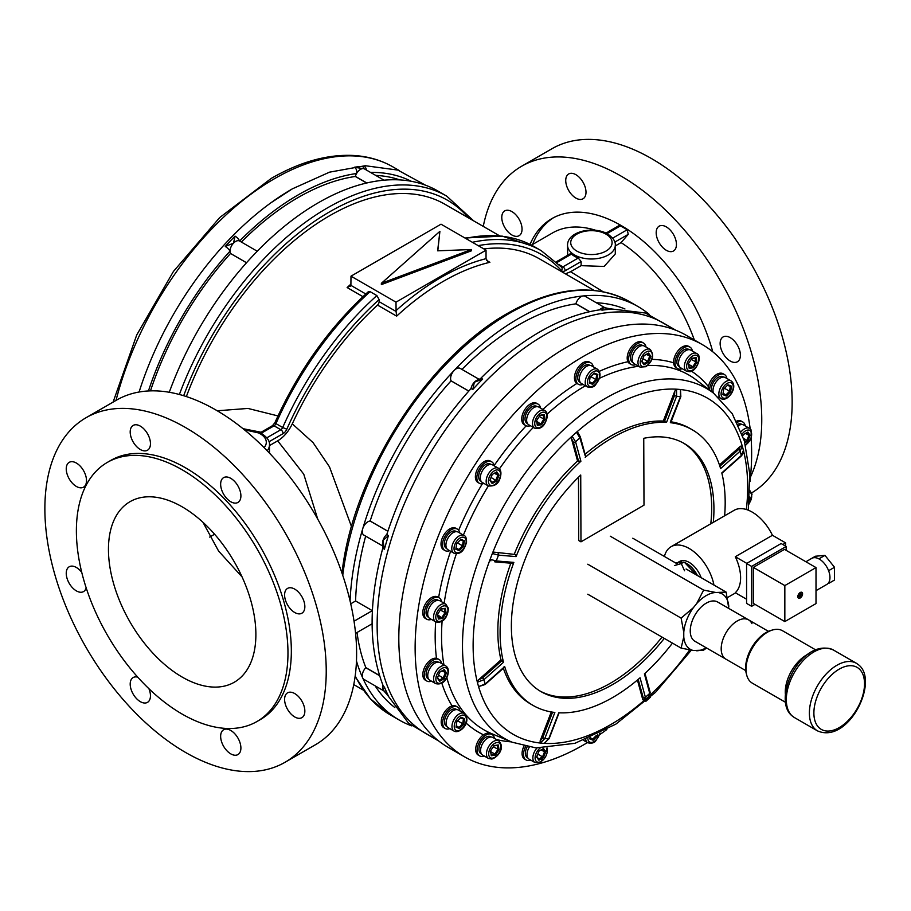 <?xml version="1.0" encoding="UTF-8"?>
<svg xmlns="http://www.w3.org/2000/svg" width="911" height="911" viewBox="0 0 911 911"><rect width="100%" height="100%" fill="white"/><g stroke="black" fill="none" stroke-linecap="round" stroke-linejoin="round"><path stroke-width="1.37" d="M646.013 347.011A12.378 7.14 120 0 0 643.587 343.094A12.378 7.14 120 0 0 642.187 342.582A12.378 7.14 120 0 0 630.606 351.361A12.378 7.14 120 0 0 631.209 364.525A12.378 7.14 120 0 0 632.621 365.026A12.378 7.14 120 0 0 635.821 364.662M643.587 343.094L642.13 342.24A12.378 7.14 120 0 0 640.729 341.739A12.378 7.14 120 0 0 629.148 350.519A12.378 7.14 120 0 0 629.752 363.683M697.12 575.353A18.767 10.841 -120 0 0 686.837 563.909L685.026 562.873M675.632 562.952L683.74 562.155L684.901 562.793L696.459 574.978M697.427 575.536A19.097 11.023 -120 0 0 684.32 562.474M681.28 561.848A19.097 11.023 -120 0 0 678.353 562.281M701.151 577.688A19.097 11.023 -120 0 0 679.629 561.438L678.057 562.338M684.548 570.776L681.28 563.579L683.74 562.155M681.28 563.579L674.425 565.572M802.58 593.881A3.348 1.936 120 0 0 801.885 592.344A3.348 1.936 120 0 0 799.311 593.243A3.348 1.936 120 0 0 797.842 596.614A3.348 1.936 120 0 0 798.537 598.151A3.348 1.936 120 0 0 801.122 597.252A3.348 1.936 120 0 0 802.58 593.881M798.48 598.117A3.348 1.936 120 0 0 801.042 597.149A3.348 1.936 120 0 0 802.466 593.813A3.348 1.936 120 0 0 801.828 592.321M805.916 561.757L811.815 558.363A15.043 8.689 60 0 1 818.568 558.694A15.043 8.689 60 0 1 819.331 559.103A15.043 8.689 60 0 1 820.094 559.57A15.043 8.689 60 0 1 828.133 569.591A15.043 8.689 60 0 1 828.896 571.539A15.043 8.689 60 0 1 828.896 582.277A15.043 8.689 60 0 1 828.133 583.347A15.043 8.689 60 0 1 826.846 584.407L816.005 590.67M713.951 585.067A36.133 20.862 -120 0 0 689.172 548.479A36.133 20.862 -120 0 0 671.111 546.691A36.133 20.862 -120 0 0 664.404 556.473M671.111 546.691L734.129 510.308A36.133 20.862 -120 0 1 752.201 512.096A36.133 20.862 -120 0 1 772.437 535.281L735.302 556.723A36.133 20.862 60 0 1 735.302 592.719L746.576 599.222M785.624 546.144L785.624 542.888L782.811 544.516M772.437 535.281L785.624 542.888M784.838 621.575L816.005 603.583L816.005 567.587L784.838 585.579L784.838 621.575L753.329 603.389L753.329 567.382L784.496 549.39L816.005 567.587M786.182 550.369L786.182 546.463L751.632 566.414L751.632 606.305L755.014 604.357M735.302 556.723L746.792 563.362M786.182 546.463L781.126 543.537L746.576 563.488L746.576 603.389L751.632 606.305M751.632 566.414L746.576 563.488M784.838 585.579L753.329 567.382M828.133 569.591L828.896 571.539M828.896 582.277L828.896 583.279L828.133 583.347M818.568 558.694L820.094 559.57M809.765 559.479L815.391 556.234L824.956 555.38L834.522 567.28L834.522 580.034L828.896 583.279M824.956 555.38L819.331 558.625M834.522 567.28L828.896 570.525M802.215 593.642L800.416 594.678L800.416 592.594L799.858 592.924L799.858 595.008L798.047 596.694L799.858 595.657L799.858 597.73L800.416 597.411L800.416 595.327L802.215 593.642M800.302 592.662L800.416 594.678M798.047 596.568L799.858 595.657M802.101 593.699L800.302 595.259L800.302 597.343M639.34 346.579A10.192 5.876 120 0 0 632.667 355.552A10.192 5.876 120 0 0 634.227 363.728L640.069 367.11A10.192 5.876 -60 0 1 638.52 358.934A10.192 5.876 -60 0 1 645.193 349.961A10.192 5.876 -60 0 1 650.26 349.471L644.407 346.089A10.192 5.876 120 0 0 639.34 346.579M633.008 362.578L632.507 362.282A9.793 5.648 -60 0 1 631.016 354.425A9.793 5.648 -60 0 1 637.427 345.793A9.793 5.648 -60 0 1 642.301 345.326L642.802 345.622M648.552 362.191L643.997 364.799L641.743 361.542L644.031 355.689L648.586 353.081L650.841 356.338L648.552 362.191L647.664 361.405L649.634 356.383L647.698 353.593L644.031 355.689M646.241 354.425L650.841 356.338M642.881 358.638L647.664 361.405L643.77 363.637L641.948 361.018M647.698 353.593L648.586 353.081M643.997 364.799L643.77 363.637M292.203 188.941A237.145 136.912 120 0 0 271.068 202.686A237.145 136.912 120 0 0 139.087 392.026M438.772 741.03L426.257 733.799A237.145 136.912 -60 0 1 389.897 543.776A237.145 136.912 -60 0 1 544.824 334.792A237.145 136.912 -60 0 1 663.402 323.052L675.916 330.283M230.768 730.474A14.325 8.267 -120 0 0 223.605 729.768A14.325 8.267 -120 0 0 221.419 741.247A14.325 8.267 -120 0 0 230.768 753.864A14.325 8.267 -120 0 0 237.93 754.581A14.325 8.267 -120 0 0 240.128 743.103A14.325 8.267 -120 0 0 230.768 730.474M137.743 677.158A14.325 8.267 -120 0 0 133.165 677.545A14.325 8.267 -120 0 0 130.968 689.023A14.325 8.267 -120 0 0 140.328 701.652A14.325 8.267 -120 0 0 147.491 702.358A14.325 8.267 -120 0 0 148.914 688.705M81.751 572.37A14.325 8.267 -120 0 0 76.376 567.485A14.325 8.267 -120 0 0 69.213 566.779A14.325 8.267 -120 0 0 67.015 578.257A14.325 8.267 -120 0 0 76.376 590.886A14.325 8.267 -120 0 0 83.539 591.592A14.325 8.267 -120 0 0 86.169 587.834M76.376 463.05A14.325 8.267 -120 0 0 69.213 462.344A14.325 8.267 -120 0 0 67.015 473.822A14.325 8.267 -120 0 0 76.376 486.451A14.325 8.267 -120 0 0 83.539 487.157A14.325 8.267 -120 0 0 85.736 475.679A14.325 8.267 -120 0 0 76.376 463.05M140.328 426.132A14.325 8.267 -120 0 0 133.165 425.426A14.325 8.267 -120 0 0 130.968 436.904A14.325 8.267 -120 0 0 140.328 449.522A14.325 8.267 -120 0 0 147.491 450.228A14.325 8.267 -120 0 0 149.689 438.749A14.325 8.267 -120 0 0 140.328 426.132M230.768 478.343A14.325 8.267 -120 0 0 223.605 477.637A14.325 8.267 -120 0 0 221.419 489.116A14.325 8.267 -120 0 0 230.768 501.745A14.325 8.267 -120 0 0 237.93 502.451A14.325 8.267 -120 0 0 240.128 490.972A14.325 8.267 -120 0 0 230.768 478.343M294.72 589.121A14.325 8.267 -120 0 0 287.557 588.404A14.325 8.267 -120 0 0 285.371 599.882A14.325 8.267 -120 0 0 294.72 612.511A14.325 8.267 -120 0 0 301.883 613.217A14.325 8.267 -120 0 0 304.08 601.738A14.325 8.267 -120 0 0 294.72 589.121M294.72 693.556A14.325 8.267 -120 0 0 287.557 692.838A14.325 8.267 -120 0 0 285.371 704.317A14.325 8.267 -120 0 0 294.72 716.946A14.325 8.267 -120 0 0 301.883 717.652A14.325 8.267 -120 0 0 304.08 706.173A14.325 8.267 -120 0 0 294.72 693.556M107.373 462.378L110.743 460.431A149.609 86.374 60 0 1 185.548 467.844A149.609 86.374 60 0 1 283.287 599.677A149.609 86.374 60 0 1 260.352 719.565L256.982 721.512A149.609 86.374 -120 0 0 279.916 601.624A149.609 86.374 -120 0 0 182.177 469.791A149.609 86.374 -120 0 0 107.373 462.378A149.609 86.374 -120 0 0 84.438 582.266A149.609 86.374 -120 0 0 182.177 714.099A149.609 86.374 -120 0 0 256.982 721.512M285.018 762.291L315.411 744.754A198.951 114.866 -120 0 0 345.907 585.329A198.951 114.866 -120 0 0 215.941 410.018A198.951 114.866 -120 0 0 116.46 400.157L86.078 417.705A198.951 114.866 -120 0 0 55.582 577.13A198.951 114.866 -120 0 0 185.548 752.44A198.951 114.866 -120 0 0 285.018 762.291A198.951 114.866 -120 0 0 315.525 602.877A198.951 114.866 -120 0 0 185.548 427.555A198.951 114.866 -120 0 0 86.078 417.705M483.263 226.406A198.951 114.866 60 0 1 521.616 166.246A198.951 114.866 60 0 1 621.086 176.108A198.951 114.866 60 0 1 750.47 477.011M521.616 166.246L551.998 148.709A198.951 114.866 60 0 1 651.479 158.56A198.951 114.866 60 0 1 781.228 333.164A198.951 114.866 60 0 1 751.723 492.84M182.177 506.835A104.253 60.183 -120 0 0 130.045 501.665A104.253 60.183 -120 0 0 114.069 585.204A104.253 60.183 -120 0 0 182.177 677.067A104.253 60.183 -120 0 0 234.298 682.225A104.253 60.183 -120 0 0 250.274 598.698A104.253 60.183 -120 0 0 182.177 506.835M242.087 576.936L218.583 551.041L202.971 522.299M712.766 351.794A138.472 79.94 -120 0 0 621.086 225.484A138.472 79.94 -120 0 0 551.85 218.629A138.472 79.94 -120 0 0 530.031 244.399M605.36 307.986A7.96 4.589 120 0 0 604.733 307.724L610.119 308.795A4.771 3.644 86.8 0 1 611.771 309.205L603.537 307.633L601.989 310.173A4.771 3.553 82 0 0 600.121 309.786L600.121 309.786C580.58 312.598 560.516 319.932 539.916 331.809C519.384 343.709 499.547 359.333 480.427 378.691L480.427 378.691A4.771 1.606 44.6 0 1 482.636 379.078L474.335 382.233L472.843 389.418A4.771 1.378 42.3 0 0 470.702 388.951L470.702 388.951C432.611 431.415 404.7 479.755 386.981 533.971A4.771 1.378 17.7 0 0 388.45 535.588L382.973 540.474L384.396 549.231A4.771 1.606 15.4 0 1 382.95 547.522L382.95 547.522C368.443 601.545 368.5 647.584 383.121 685.641L383.121 685.641A4.771 3.553 -22 0 0 384.396 687.053L382.973 689.661L388.45 696.015A4.771 3.644 -26.8 0 1 387.266 694.786L408.572 723.232L437.77 740.449M246.505 262.755L230.449 253.429A7.96 4.589 -60 0 1 230.016 251.174A4.771 1.378 -137.7 0 0 225.256 246.471L233.489 243.18L235.038 236.131A4.771 1.606 -135.4 0 1 239.616 241.039A7.96 4.589 -60 0 1 239.627 241.051L257.255 251.231M461.945 369.41A230.779 133.245 -60 0 1 518.678 324.897A230.779 133.245 -60 0 1 575.889 303.83L575.923 303.705A7.96 4.589 -60 0 1 581.127 296.69A7.96 4.589 -60 0 1 583.279 295.938A238.739 137.834 120 0 0 518.678 318.394A238.739 137.834 120 0 0 454.077 370.538A238.739 137.834 120 0 0 362.715 528.779A7.96 4.589 -60 0 1 367.907 521.764A7.96 4.589 -60 0 1 370.06 521.012L370.151 521.001A230.779 133.245 -60 0 1 451.059 380.866L468.778 391.092M604.733 307.724A7.96 4.589 120 0 0 603.537 307.633A7.96 4.589 120 0 0 601.385 308.385A7.96 4.589 120 0 0 599.461 309.877M451.059 380.866L451.025 380.787A7.96 4.589 -60 0 1 454.077 370.538A7.96 4.589 -60 0 1 456.229 368.796A7.96 4.589 -60 0 1 460.203 368.397L479.288 379.42M480.427 378.691L478.002 379.853A7.96 4.589 120 0 0 476.487 380.491A7.96 4.589 120 0 0 474.335 382.233A7.96 4.589 120 0 0 471.101 388.211L470.702 388.951M556.279 261.821L570.32 253.725L571.504 254.112A23.868 13.779 0 0 0 574.534 256.264A23.868 13.779 0 0 0 578.257 258.007L581.127 261.548L565.184 270.749A3.188 1.833 -120 0 0 562.941 266.855L578.257 258.007M615.289 245.218C615.722 241.574 613.171 237.839 607.637 234.013C594.097 225.734 567.405 231.121 567.542 245.218A23.868 13.779 180 0 0 574.534 254.955A23.868 13.779 180 0 0 600.554 257.95A23.868 13.779 180 0 0 615.289 245.218L615.289 253.941L604.13 266.456L581.127 265.659L581.127 261.548M649.167 314.329A238.739 137.834 120 0 0 638.042 306.574A238.739 137.834 120 0 0 583.279 295.938A7.96 4.589 -60 0 1 585.101 296.291L605.063 307.816M483.843 248.908A230.779 133.245 -60 0 1 539.528 258.883L594.109 290.393M575.889 303.83L589.565 311.721M241.358 242.053A230.779 133.245 -60 0 1 298.091 197.539A230.779 133.245 -60 0 1 355.301 176.472L355.347 176.347A7.96 4.589 -60 0 1 356.577 173.511A7.96 4.589 -60 0 1 362.692 168.592L364.184 166.257A4.771 3.644 -93.2 0 1 366.404 170.027M366.632 183.009L355.301 176.472M499.57 235.812L444.989 204.303A230.779 133.245 120 0 0 329.6 215.736A230.779 133.245 120 0 0 186.368 396.57M666.305 226.896A14.325 8.267 -120 0 0 659.143 226.179A14.325 8.267 -120 0 0 656.956 237.657A14.325 8.267 -120 0 0 666.305 250.286A14.325 8.267 -120 0 0 673.468 250.992A14.325 8.267 -120 0 0 675.666 239.513A14.325 8.267 -120 0 0 666.305 226.896M575.866 174.673A14.325 8.267 -120 0 0 568.703 173.967A14.325 8.267 -120 0 0 566.505 185.445A14.325 8.267 -120 0 0 575.866 198.063A14.325 8.267 -120 0 0 583.029 198.78A14.325 8.267 -120 0 0 585.226 187.302A14.325 8.267 -120 0 0 575.866 174.673M511.914 211.603A14.325 8.267 -120 0 0 504.751 210.885A14.325 8.267 -120 0 0 502.553 222.364A14.325 8.267 -120 0 0 511.914 234.992A14.325 8.267 -120 0 0 519.076 235.698A14.325 8.267 -120 0 0 521.274 224.22A14.325 8.267 -120 0 0 511.914 211.603M730.258 337.662A14.325 8.267 -120 0 0 723.095 336.956A14.325 8.267 -120 0 0 720.908 348.435A14.325 8.267 -120 0 0 730.258 361.052A14.325 8.267 -120 0 0 737.42 361.758A14.325 8.267 -120 0 0 739.618 350.279A14.325 8.267 -120 0 0 730.258 337.662M148.436 390.967A233.968 135.079 120 0 1 230.016 251.174A7.96 4.589 -60 0 1 233.489 243.18A7.96 4.589 -60 0 1 239.616 241.039A233.968 135.079 120 0 1 298.091 194.943A233.968 135.079 120 0 1 356.577 173.511A4.771 3.553 -98 0 0 354.39 167.225L362.692 168.592A7.96 4.589 -60 0 1 364.514 168.945L383.998 180.184M411.578 725.839A238.739 137.834 -60 0 1 399.303 720.077A238.739 137.834 -60 0 1 362.715 677.966A238.739 137.834 -60 0 1 356.463 660.976M375.731 175.413A230.779 133.245 -60 0 1 399.827 179.911M179.376 394.486A238.739 137.834 -60 0 1 446.72 196.116L437.713 190.923A238.739 137.834 120 0 0 382.95 180.287A238.739 137.834 120 0 0 253.748 254.875A238.739 137.834 120 0 0 169.275 392.277M150.474 390.876A230.779 133.245 -60 0 1 230.483 253.509M217.251 410.781L247.963 408.435L277.98 415.928M394.85 707.551A230.779 133.245 -60 0 1 375.138 685.846M317.723 519.088L303.75 474.153L277.696 440.844C283.731 437.189 288.593 431.518 292.294 423.843A230.779 133.245 -60 0 1 377.518 305.094A3.188 1.833 120 0 0 379.124 301.666L396.091 311.471L396 302.156L486.041 250.172L441.015 224.186L350.986 276.17L396 302.156M260.159 432.782L272.491 425.665L274.883 422.738C298.182 370.925 329.349 327.231 368.374 291.657L370.117 291.668L376.869 295.574L379.124 299.571L379.124 301.666M277.696 440.844L269.485 445.581M261.104 432.235L243.009 428.682M567.542 245.218L567.69 255.239M694.353 340.008A125.729 72.595 -120 0 0 621.086 242.588L615.289 245.936M581.127 265.659L570.582 271.74L603.093 291.714M565.435 273.847L570.582 271.74M621.086 242.588L628.248 234.343L627.212 229.754L620.459 225.848L618.603 225.837L605.974 233.136M383.895 690.902L363.933 679.367A7.96 4.589 -60 0 1 362.715 677.966A7.96 4.589 -60 0 1 365.755 667.717L365.846 667.626A230.779 133.245 -60 0 1 357.032 632.485M365.846 667.626L379.523 675.518M350.735 603.788L355.586 600.987A230.779 133.245 -60 0 1 365.664 536.158M355.586 600.987L372.326 610.655L372.348 611.805M596.306 302.759A230.779 133.245 -60 0 1 624.957 308.977M370.151 521.001L387.858 531.227M383.019 546.167L363.933 535.156A7.96 4.589 -60 0 1 362.715 528.779A238.739 137.834 120 0 0 350.075 600.941M292.294 423.843L313.065 442.621L329.486 466.853L351.521 526.66M437.792 250.821L439.899 231.337L381.367 283.31L381.367 284.608L471.408 250.821L471.408 249.523L437.644 250.821L439.899 231.337M372.326 610.655L354.037 621.222M372.098 623.784L355.575 633.327M396 310.662A233.968 135.079 -60 0 1 486.041 258.678L486.041 250.172M486.041 258.678L487.875 261.571L489.89 262.3A230.779 133.245 120 0 0 443.27 281.362A230.779 133.245 120 0 0 396.649 316.14L396.091 311.471M362.92 296.667L347.125 287.546L350.894 285.371L350.986 276.17M381.367 283.31L471.408 249.523M342.024 573.224L342.365 569.83C354.402 472.023 428.352 357.34 508.076 313.042C554.548 286.863 594.872 282.979 629.034 301.382A238.739 137.834 120 0 0 509.67 313.202A238.739 137.834 120 0 0 342.752 575.365M382.882 685.015A7.96 4.589 120 0 0 382.973 689.661A7.96 4.589 120 0 0 383.656 690.663L387.266 694.786M386.981 533.971L386.537 534.677A7.96 4.589 120 0 0 382.973 540.474A7.96 4.589 120 0 0 382.745 544.846L382.95 547.522M350.314 286.236L350.894 285.371L365.812 293.991M532.593 244.444A138.472 79.94 60 0 1 553.558 217.683M209.655 537.103L214.609 534.233M750.174 428.865A237.942 137.379 120 0 0 702.358 344.62A237.942 137.379 120 0 0 666.886 333.813A237.942 137.379 120 0 0 449.681 509.944A237.942 137.379 120 0 0 464.416 756.756A237.942 137.379 120 0 0 499.888 767.563A237.942 137.379 120 0 0 587.401 742.59M464.416 756.756L448.098 747.327A237.942 137.379 -60 0 1 433.363 500.515A237.942 137.379 -60 0 1 650.568 324.396A237.942 137.379 -60 0 1 686.04 335.202L702.358 344.62M502.098 660.498L500.97 659.849L478.548 679.857L482.557 677.943L502.098 660.498L503.498 662.263L483.969 679.674L477.375 682.237A194.134 112.087 120 0 0 478.571 686.598L485.153 684.002L504.683 666.59A159.163 91.886 120 0 0 533.072 705.421A159.163 91.886 120 0 0 554.856 712.459L544.812 738.536L540.314 743.046A194.134 112.087 120 0 0 542.273 743.228A194.134 112.087 120 0 0 544.243 743.365L548.718 738.867L558.762 712.778A159.163 91.886 120 0 0 640.057 677.795L645.387 697.257L643.781 700.582L649.418 696.061L650.135 692.314A1.594 1.127 164.7 0 1 649.725 693.385L644.407 673.912A159.163 91.886 120 0 0 672.466 643.12M515.535 554.503L494.24 552.18L515.535 554.503L516.082 556.598L498.511 555.141L492.361 553.501A194.134 112.087 120 0 0 490.118 559.343L496.279 560.948L513.85 562.406L512.187 563.203M585.204 455.785L579.908 437.906L576.492 432.258A194.134 112.087 120 0 0 572.119 436.164L575.57 441.778L580.888 461.251L577.563 460.943A159.163 91.886 120 0 0 514.408 553.854M670.28 422.18L680.483 396.627L680.483 389.521A194.134 112.087 120 0 0 678.524 389.339A194.134 112.087 120 0 0 676.543 389.202L676.577 396.308L666.533 422.385L663.288 421.041A159.163 91.886 120 0 0 585.09 454.27M683.136 442.894A143.243 82.696 -60 0 1 710.796 523.779M662.035 637.085A143.243 82.696 -60 0 1 560.128 696.847A143.243 82.696 -60 0 1 539.904 690.971M713.324 522.322A143.243 82.696 120 0 0 684.263 443.532A143.243 82.696 120 0 0 662.912 437.018A143.243 82.696 120 0 0 643.747 438.316L643.997 505.149L580.967 541.84L580.728 475.018A143.243 82.696 120 0 0 541.032 691.631A143.243 82.696 120 0 0 562.383 698.145A143.243 82.696 120 0 0 664.278 638.395M580.967 541.84L578.724 540.542L578.485 477.205M504.683 666.59L503.874 667M637.427 680.039L642.824 699.796L643.166 697.575L638.201 679.39M644.305 700.308L642.824 699.796M648.678 696.403L649.725 693.385A187.768 108.409 120 0 1 645.387 697.257A1.594 1.127 164.7 0 1 643.166 697.575M724.632 515.785A159.163 91.886 120 0 0 721.797 472.911L741.315 455.489L743.422 450.353C744.139 451.549 743.41 453.45 741.258 456.035L721.899 473.299M719.884 466.227L738.719 449.43L740.461 446.219L742.226 445.969L740.131 451.161L720.612 468.573A159.163 91.886 120 0 0 692.223 429.753A159.163 91.886 120 0 0 670.439 422.704M740.461 446.219L719.451 464.963M692.223 429.753L689.98 428.443A159.163 91.886 120 0 0 671.122 421.816M746.371 509.511A194.134 112.087 120 0 0 743.422 450.33A194.134 112.087 120 0 0 742.226 445.969A194.134 112.087 120 0 0 680.483 389.521L680.847 396.547L670.792 422.647M664.415 421.691L674.47 395.568L674.823 391.081L676.543 389.202A194.134 112.087 120 0 0 576.492 432.258L577.699 432.224L580.318 436.836L585.648 456.32M674.823 391.081L663.288 421.041M666.533 422.385A159.163 91.886 120 0 0 585.226 457.368M578.679 461.592L573.361 442.097L571.448 438.578L572.119 436.164A194.134 112.087 120 0 0 492.361 553.501L494.24 552.18M571.448 438.578L577.563 460.943M580.888 461.251A159.163 91.886 120 0 0 516.082 556.598M512.608 563.34L495.026 561.882A1.594 1.253 -85.3 0 1 494.593 561.745L495.026 561.882A1.594 1.253 -85.3 0 0 496.279 560.948A187.768 108.409 120 0 1 498.511 555.141A1.594 1.253 -85.3 0 0 497.941 553.045M490.881 560.88L490.118 559.343A194.134 112.087 120 0 0 477.375 682.237L478.548 679.857M513.85 562.406A159.163 91.886 120 0 0 503.498 662.263M510.832 563.192A159.163 91.886 120 0 0 500.97 659.849M551.292 711.947L540.098 740.996L542.705 737.808L552.578 712.163M504.626 667.114L485.096 684.537L478.571 686.598A194.134 112.087 120 0 0 540.314 743.046L540.098 740.996M503.362 668.241A159.163 91.886 120 0 0 530.817 704.123L533.072 705.421M544.789 743.182L544.243 743.365A194.134 112.087 120 0 0 644.066 700.513M599.689 734.642A237.942 137.379 120 0 0 606.874 729.506M749.992 481.623A237.942 137.379 120 0 0 751.108 438.453M683.774 636.869A31.953 18.448 120 0 0 686.712 645.979A31.953 18.448 120 0 0 693.351 650.5L681.121 648.108L683.774 636.869L683.774 632.405L681.121 618.102L693.351 607.705L696.699 603.549L703.622 590.1L715.864 592.492L726.135 592.104L728.789 608.446M632.803 538.219L678.331 564.513M706.606 648.017L703.622 650.124L693.351 650.5M587.789 594.223L681.121 648.108M587.789 564.216L681.121 618.102M610.29 536.215L703.622 590.1M686.097 568.999L726.135 592.104M696.699 650.796A31.953 18.448 120 0 0 706.196 647.778M728.789 606.419A31.953 18.448 120 0 0 719.212 592.788M715.864 592.492A31.953 18.448 120 0 0 696.699 603.549M693.351 607.705A31.953 18.448 120 0 0 683.774 632.405M745.756 670.621L725.896 659.154A22.684 13.096 -60 0 1 721.193 648.769A22.684 13.096 -60 0 1 731.089 625.948A22.684 13.096 -60 0 1 748.569 619.867L717.617 602A22.684 13.096 -60 0 0 700.149 608.081A22.684 13.096 -60 0 0 690.242 630.902A22.684 13.096 -60 0 0 694.945 641.287L725.896 659.154A22.684 13.096 -60 0 1 721.592 652.618A22.684 13.096 -60 0 1 729.495 627.759A22.684 13.096 -60 0 1 748.569 619.867A22.684 13.096 -60 0 1 751.951 623.659M746.781 675.358L746.348 673.764A28.901 16.683 -60 0 1 751.598 647.812A28.901 16.683 -60 0 1 771.458 630.275L773.052 629.854A30.245 17.457 120 0 0 752.281 648.199A30.245 17.457 120 0 0 746.781 675.358A30.245 17.457 120 0 0 750.641 681.94A30.245 17.457 120 0 0 752.281 683.125L785.396 702.233M815.641 649.862L782.526 630.742A30.245 17.457 120 0 0 773.052 629.854M593.255 366.803A12.378 7.14 120 0 0 590.84 362.885A12.378 7.14 120 0 0 586.65 362.612A12.378 7.14 120 0 0 577.005 373.1A12.378 7.14 120 0 0 578.462 384.317A12.378 7.14 120 0 0 582.664 384.59A12.378 7.14 120 0 0 583.074 384.453M590.84 362.885L589.383 362.043A12.378 7.14 120 0 0 585.181 361.769A12.378 7.14 120 0 0 575.547 372.257A12.378 7.14 120 0 0 577.005 383.474L578.462 384.317M540.53 408.06A12.378 7.14 120 0 0 538.116 404.142A12.378 7.14 120 0 0 530.885 405.429A12.378 7.14 120 0 0 523.654 416.327A12.378 7.14 120 0 0 525.738 425.574A12.378 7.14 120 0 0 530.35 425.71M538.116 404.142L536.647 403.3A12.378 7.14 120 0 0 529.428 404.586A12.378 7.14 120 0 0 522.197 415.484A12.378 7.14 120 0 0 524.28 424.731L525.738 425.574M494.195 465.806A12.378 7.14 120 0 0 491.769 461.877A12.378 7.14 120 0 0 481.634 465.863A12.378 7.14 120 0 0 479.402 483.308A12.378 7.14 120 0 0 484.003 483.445M491.769 461.877L490.312 461.034A12.378 7.14 120 0 0 480.177 465.02A12.378 7.14 120 0 0 477.933 482.466L479.402 483.308M459.827 533.06A12.378 7.14 120 0 0 457.402 529.143A12.378 7.14 120 0 0 444.83 536.636A12.378 7.14 120 0 0 445.035 550.574A12.378 7.14 120 0 0 449.635 550.711M457.402 529.143L455.944 528.3A12.378 7.14 120 0 0 443.372 535.782A12.378 7.14 120 0 0 443.566 549.732L445.035 550.574M441.573 601.738A12.378 7.14 120 0 0 439.148 597.81A12.378 7.14 120 0 0 424.925 609.197A12.378 7.14 120 0 0 426.781 619.241A12.378 7.14 120 0 0 431.381 619.378M439.148 597.81L437.69 596.967A12.378 7.14 120 0 0 423.456 608.354A12.378 7.14 120 0 0 425.312 618.398L426.781 619.241M441.641 663.527A12.378 7.14 120 0 0 439.216 659.61A12.378 7.14 120 0 0 429.912 662.684A12.378 7.14 120 0 0 424.298 674.812A12.378 7.14 120 0 0 426.849 681.041A12.378 7.14 120 0 0 431.45 681.177M439.216 659.61L437.758 658.767A12.378 7.14 120 0 0 428.443 661.841A12.378 7.14 120 0 0 422.829 673.969A12.378 7.14 120 0 0 425.38 680.198L426.849 681.041M460.021 711.001A12.378 7.14 120 0 0 459.793 710.033A12.378 7.14 120 0 0 457.595 707.073A12.378 7.14 120 0 0 446.914 711.719A12.378 7.14 120 0 0 443.042 725.555A12.378 7.14 120 0 0 445.228 728.504A12.378 7.14 120 0 0 449.829 728.641M456.138 706.23A12.378 7.14 120 0 0 445.456 710.876A12.378 7.14 120 0 0 441.573 724.712A12.378 7.14 120 0 0 443.759 727.661L445.228 728.504M494.491 738.411A12.378 7.14 120 0 0 492.885 735.109A12.378 7.14 120 0 0 492.077 734.494A12.378 7.14 120 0 0 480.154 740.882A12.378 7.14 120 0 0 478.879 755.31A12.378 7.14 120 0 0 479.698 755.925A12.378 7.14 120 0 0 484.31 756.05M490.608 733.64A12.378 7.14 120 0 0 478.696 740.039A12.378 7.14 120 0 0 477.421 754.467A12.378 7.14 120 0 0 478.241 755.082L479.698 755.925M525.704 746.416A12.378 7.14 120 0 0 526.114 759.979A12.378 7.14 120 0 0 527.515 760.48A12.378 7.14 120 0 0 530.714 760.116M524.007 746.041A12.378 7.14 120 0 0 524.645 759.136L526.114 759.979M745.266 425.949A12.378 7.14 120 0 0 742.852 422.032A12.378 7.14 120 0 0 737.17 422.362M742.852 422.032L741.383 421.178A12.378 7.14 120 0 0 736.555 421.133M726.887 378.486A12.378 7.14 120 0 0 726.659 377.518A12.378 7.14 120 0 0 724.473 374.558A12.378 7.14 120 0 0 715.021 377.78A12.378 7.14 120 0 0 709.532 390.102M724.473 374.558L723.004 373.715A12.378 7.14 120 0 0 713.666 376.824A12.378 7.14 120 0 0 708.086 388.997M692.417 351.065A12.378 7.14 120 0 0 690.811 347.763A12.378 7.14 120 0 0 690.003 347.148A12.378 7.14 120 0 0 678.08 353.536A12.378 7.14 120 0 0 676.805 367.964A12.378 7.14 120 0 0 677.625 368.579A12.378 7.14 120 0 0 682.237 368.716M690.003 347.148L688.534 346.305A12.378 7.14 120 0 0 676.622 352.694A12.378 7.14 120 0 0 675.347 367.122M584.133 368.283A10.192 5.876 120 0 0 581.469 383.531L587.322 386.902A10.192 5.876 -60 0 1 589.986 371.665A10.192 5.876 -60 0 1 597.514 369.262L591.66 365.88A10.192 5.876 120 0 0 584.133 368.283M580.261 382.369L579.76 382.073A9.793 5.648 -60 0 1 582.311 367.429A9.793 5.648 -60 0 1 589.542 365.129L590.055 365.413M597.012 380.126L592.731 384.374L589.269 382.984L590.077 377.348L594.348 373.1L597.821 374.489L597.012 380.126L595.953 379.602L596.648 374.774L593.813 373.635M590.043 377.518L590.897 376.676L595.953 379.602L592.287 383.235L589.463 381.607M589.394 382.085L592.287 383.235L592.731 384.374M597.821 374.489L596.648 374.774M529.234 412.227A10.192 5.876 120 0 0 528.744 424.777L534.598 428.159A10.192 5.876 -60 0 1 535.087 415.61A10.192 5.876 -60 0 1 544.789 410.519L538.936 407.137A10.192 5.876 120 0 0 529.234 412.227M527.537 423.626L527.036 423.33A9.793 5.648 -60 0 1 527.503 411.271A9.793 5.648 -60 0 1 536.818 406.374L537.331 406.67M545.085 419.345L541.59 424.72L537.319 425.369L536.556 420.631L540.052 415.257L544.311 414.607L545.085 419.345L543.913 419.106L543.252 415.052L539.847 415.575M536.647 420.495L537.262 424.275L540.918 423.717L543.913 419.106L539.278 416.441M536.784 421.326L541.59 424.72M544.311 414.607L543.252 415.052M537.262 424.275L537.319 425.369M481.281 473.105A10.192 5.876 120 0 0 482.409 482.523L488.262 485.905A10.192 5.876 -60 0 1 487.134 476.487A10.192 5.876 -60 0 1 498.442 468.254L492.589 464.883A10.192 5.876 120 0 0 481.281 473.105M481.202 481.361L480.689 481.076A9.793 5.648 -60 0 1 479.607 472.023A9.793 5.648 -60 0 1 490.482 464.12L490.983 464.405M499.023 475.121L496.734 480.985L492.191 483.593L489.924 480.336L492.225 474.472L496.768 471.864L499.023 475.121L497.816 475.178L495.88 472.376L492.213 474.472M490.129 479.812L491.951 482.431L495.846 480.199L497.816 475.178L494.422 473.219M491.063 477.432L496.734 480.985M496.768 471.864L495.88 472.376M491.951 482.431L492.191 483.593M446.037 543.571A10.192 5.876 120 0 0 448.041 549.788L453.894 553.159A10.192 5.876 -60 0 1 451.89 546.953A10.192 5.876 -60 0 1 456.832 537.649A10.192 5.876 -60 0 1 464.075 535.52L458.222 532.138A10.192 5.876 120 0 0 450.979 534.267A10.192 5.876 120 0 0 446.037 543.571M446.823 548.627L446.322 548.331A9.793 5.648 -60 0 1 444.409 542.364A9.793 5.648 -60 0 1 449.146 533.425A9.793 5.648 -60 0 1 456.115 531.386L456.616 531.671M464.394 540.747L463.585 546.384L459.303 550.631L455.83 549.242L456.639 543.605L460.92 539.358L464.394 540.747L460.374 539.893M455.955 548.342L458.848 549.492L462.526 545.86L463.209 541.02M456.024 547.864L458.848 549.492L459.303 550.631M456.616 543.765L457.459 542.933L463.585 546.384M427.783 615.141A10.192 5.876 120 0 0 429.787 618.455L435.64 621.837A10.192 5.876 -60 0 1 433.636 618.523A10.192 5.876 -60 0 1 437.417 607.535A10.192 5.876 -60 0 1 445.821 604.187L439.967 600.816A10.192 5.876 120 0 0 431.563 604.164A10.192 5.876 120 0 0 427.783 615.141M428.58 617.294L428.068 617.009A9.793 5.648 -60 0 1 426.143 613.82A9.793 5.648 -60 0 1 429.787 603.264A9.793 5.648 -60 0 1 437.861 600.053L438.362 600.338M445.354 608.286L446.128 613.012L442.632 618.387L438.362 619.036L437.587 614.31L441.083 608.935L445.354 608.286L440.878 609.243M437.679 614.162L438.293 617.943L441.96 617.396L444.955 612.784L444.295 608.73M437.815 615.005L442.632 618.387M440.32 610.108L446.128 613.012M438.293 617.943L438.362 619.036M428.694 679.162A10.192 5.876 120 0 0 429.855 680.244L435.709 683.626A10.192 5.876 -60 0 1 434.547 682.544A10.192 5.876 -60 0 1 436.426 670.724A10.192 5.876 -60 0 1 445.889 665.987L440.036 662.604A10.192 5.876 120 0 0 430.573 667.342A10.192 5.876 120 0 0 428.694 679.162M428.648 679.094L428.136 678.797A9.793 5.648 -60 0 1 427.02 677.761A9.793 5.648 -60 0 1 428.83 666.397A9.793 5.648 -60 0 1 437.929 661.841L438.43 662.138M444.215 669.596L446.47 672.853L444.181 678.706L439.637 681.314L437.371 678.057L439.671 672.204L444.215 669.596L439.66 672.204M437.587 677.533L439.398 680.153L443.293 677.921L445.263 672.899L443.327 670.109M438.51 675.153L444.181 678.706M441.869 670.94L446.47 672.853M439.398 680.153L439.637 681.314M464.268 713.45L458.415 710.079A10.192 5.876 120 0 0 457.982 709.863A10.192 5.876 120 0 0 448.03 716.319A10.192 5.876 120 0 0 448.235 727.718L454.088 731.1A10.192 5.876 -60 0 1 453.883 719.701A10.192 5.876 -60 0 1 463.836 713.245A10.192 5.876 -60 0 1 464.268 713.45C472.012 721.489 460.567 733.606 454.657 731.374L454.088 731.1A10.192 5.876 -60 0 0 454.521 731.305M446.937 726.477A9.793 5.648 -60 0 1 446.515 726.272A9.793 5.648 -60 0 1 446.322 715.317A9.793 5.648 -60 0 1 455.887 709.111A9.793 5.648 -60 0 1 456.309 709.316L456.81 709.601M461.114 717.287L464.587 718.677L463.779 724.313L459.497 728.561L456.024 727.172L456.832 721.535L461.114 717.287M456.217 725.794L459.053 727.433L462.72 723.789L463.414 718.961L460.567 717.822M456.81 721.706L457.652 720.863L463.779 724.313M456.149 726.272L459.053 727.433L459.497 728.561M464.587 718.677L463.414 718.961M498.75 740.871L492.897 737.489A10.192 5.876 120 0 0 490.289 737.067A10.192 5.876 120 0 0 481.737 745.335A10.192 5.876 120 0 0 482.705 755.128L488.558 758.51A10.192 5.876 -60 0 1 487.59 748.705A10.192 5.876 -60 0 1 496.142 740.449A10.192 5.876 -60 0 1 498.75 740.871C505.742 748.079 497.304 757.622 491.792 759.057L488.558 758.51M481.498 753.978L480.997 753.682A9.793 5.648 -60 0 1 480.051 744.264A9.793 5.648 -60 0 1 488.285 736.327A9.793 5.648 -60 0 1 490.778 736.726L491.28 737.022M494.001 745.608L498.271 744.959L499.046 749.696L495.55 755.071L491.28 755.72L490.505 750.983L494.001 745.608M490.733 751.677L494.878 754.069L497.873 749.457L497.212 745.403L493.808 745.915M493.238 746.781L499.046 749.696M490.596 750.846L491.223 754.627L494.878 754.069L495.55 755.071M491.223 754.627L491.28 755.72M498.271 744.959L497.212 745.403M527.902 758.032L527.401 757.736A9.793 5.648 -60 0 1 527.241 746.724M538.925 751.142L543.48 748.535L545.735 751.791L543.446 757.645L538.891 760.252L536.636 756.995L538.925 751.142L542.592 749.047L544.527 751.837L545.735 751.791M529.314 747.088A10.192 5.876 120 0 0 529.12 759.182L534.973 762.564A10.192 5.876 -60 0 1 537 747.988M537.775 754.092L542.557 756.859L544.527 751.837L541.134 749.878M536.841 756.472L538.663 759.091L542.557 756.859L543.446 757.645M538.663 759.091L538.891 760.252M543.48 748.535L542.592 749.047M597.639 734.357L597.411 735.986L593.129 740.233L589.656 738.844L589.781 737.933M590.282 737.716L592.674 739.106L596.352 735.462L597.411 735.986M589.781 737.944L592.674 739.106L593.129 740.233M749.559 496.996L749.354 499.854M741.235 431.609A10.192 5.876 -60 0 1 749.525 428.409L743.672 425.027A10.192 5.876 120 0 0 738.662 425.483M738.035 424.116A9.793 5.648 -60 0 1 741.554 424.264L742.066 424.56M742.795 435.913L743.296 434.627L747.84 432.019L750.106 435.276L747.817 441.129L744.891 442.803M745.505 433.363L748.888 435.321L746.952 432.531L743.296 434.627M743.604 438.43L746.929 440.343L748.888 435.321L750.106 435.276M744.583 441.687L746.929 440.343L747.817 441.129M746.952 432.531L747.84 432.019M721.398 398.79A10.192 5.876 -60 0 1 720.954 398.585A10.192 5.876 -60 0 1 720.749 387.186A10.192 5.876 -60 0 1 730.702 380.73A10.192 5.876 -60 0 1 731.146 380.935L725.293 377.564A10.192 5.876 120 0 0 724.849 377.348A10.192 5.876 120 0 0 716.114 381.891A10.192 5.876 120 0 0 713.404 393.051M711.81 391.844A9.793 5.648 -60 0 1 714.292 381.049A9.793 5.648 -60 0 1 722.753 376.596A9.793 5.648 -60 0 1 723.175 376.801L723.687 377.086M726.363 396.046L722.89 394.657L723.698 389.02L727.98 384.772L731.453 386.162L730.645 391.798L726.363 396.046L725.919 394.918L729.586 391.274L730.28 386.446L727.445 385.307M723.676 389.191L724.53 388.348L730.645 391.798M723.095 393.279L725.919 394.918L723.027 393.757M730.28 386.446L731.453 386.162M688.215 349.722A10.192 5.876 120 0 0 679.663 357.989A10.192 5.876 120 0 0 680.631 367.793L686.484 371.164A10.192 5.876 -60 0 1 685.505 361.36A10.192 5.876 -60 0 1 694.068 353.104A10.192 5.876 -60 0 1 696.664 353.525L690.823 350.143A10.192 5.876 120 0 0 688.215 349.722M679.424 366.632L678.923 366.336A9.793 5.648 -60 0 1 677.978 356.918A9.793 5.648 -60 0 1 686.211 348.981A9.793 5.648 -60 0 1 688.705 349.38L689.206 349.676M693.476 367.725L689.206 368.374L688.431 363.637L691.927 358.262L696.198 357.613L696.972 362.35L693.476 367.725L692.804 366.723L695.799 362.111L695.139 358.057L691.722 358.581M691.164 359.446L696.972 362.35M688.659 364.332L692.804 366.723L689.137 367.281L688.522 363.5M695.139 358.057L696.198 357.613M689.206 368.374L689.137 367.281M646.32 351.908A8.598 4.965 120 0 0 640.217 362.419A8.598 4.965 120 0 0 646.263 365.971A8.598 4.965 120 0 0 652.367 355.461A8.598 4.965 120 0 0 646.32 351.908M399.257 170.551L393.028 166.952A237.145 136.912 120 0 0 274.462 178.704A237.145 136.912 120 0 0 116.016 400.419M482.636 379.078A238.739 137.834 120 0 0 472.843 389.418M388.45 535.588A238.739 137.834 120 0 0 384.396 549.231M384.396 687.053A238.739 137.834 120 0 0 388.45 696.015M225.256 246.471A238.739 137.834 -60 0 1 235.038 236.131M576.788 251.06A20.691 11.945 0 0 0 606.043 251.06A20.691 11.945 0 0 0 606.043 234.173A20.691 11.945 0 0 0 576.788 234.173A20.691 11.945 0 0 0 576.788 251.06M264.088 447.631A20.691 11.945 0 0 0 260.239 433.818A20.691 11.945 0 0 0 245.036 430.322M244.342 429.753L261.833 433.659C267.356 437.485 269.907 441.22 269.485 444.864A23.868 13.779 180 0 1 267.185 450.763M370.06 521.012L387.847 531.284M486.497 260.33L489.89 262.3M354.39 167.225A238.739 137.834 -60 0 1 364.184 166.257M611.771 309.205A238.739 137.834 120 0 0 601.989 310.173M355.188 675.916A238.739 137.834 120 0 0 390.307 714.884L399.303 720.077M411.214 181.266A233.968 135.079 120 0 0 370.526 172.407M347.125 287.546A230.779 133.245 -60 0 1 350.986 284.05M379.124 299.571A235.55 136.001 120 0 0 286.806 429.218L282.695 427.521A238.739 137.834 -60 0 1 376.869 295.574M266.832 437.815L280.839 429.719A3.188 1.833 60 0 1 283.093 433.625A6.366 3.678 120 0 0 286.806 429.218M283.093 433.625L268.996 441.755M370.117 291.668A238.739 137.834 120 0 0 275.942 423.626L282.695 427.521A3.188 1.833 120 0 1 280.839 429.719L274.086 425.824L261.161 433.294M595.862 230.335A125.729 72.595 -120 0 0 552.59 232.909L531.443 245.116M472.388 242.292A238.739 137.834 -60 0 1 541.259 250.696L561.586 267.208A3.188 2.551 137.9 0 1 561.472 270.635A6.366 3.678 120 0 0 565.184 270.749M561.472 270.635A235.55 136.001 120 0 0 478.161 245.628M628.248 234.343L614.811 242.11M612.636 238.158L627.212 229.754M620.459 225.848L606.965 233.637M571.504 254.112L556.997 262.493M559.263 264.737L562.941 266.855A3.188 1.833 120 0 1 561.347 267.014M396.649 316.14L377.518 305.094M464.963 238.01L502.132 236.108L534.506 246.801A238.739 137.834 120 0 0 465.635 238.397M589.747 311.676L575.923 303.705M468.812 391.047L451.025 380.787M365.755 667.717L379.58 675.7M468.584 217.934A235.55 136.001 120 0 0 183.669 395.716M366.803 182.974L355.347 176.347M246.539 262.721L230.449 253.429M272.491 425.665A3.188 1.833 60 0 1 274.086 425.824A3.188 1.833 120 0 0 275.942 423.626L274.883 422.738M651.9 359.367A209.61 121.026 -60 0 1 656.945 359.64A209.61 121.026 -60 0 1 673.628 362.817M691.495 371.187A209.61 121.026 -60 0 1 708.394 386.56M511.276 741.85A209.61 121.026 -60 0 1 509.83 741.748A209.61 121.026 -60 0 1 496.313 739.459M691.301 650.203L655.556 692.28L615.802 724.165L574.989 743.296L535.987 747.908L512.119 742.203A202.048 116.654 -60 0 1 488.683 535.531A202.048 116.654 -60 0 1 676.258 379.215A202.048 116.654 -60 0 1 713.609 393.21L696.175 379.898A204.861 118.282 120 0 0 658.3 365.71A204.861 118.282 120 0 0 647.641 365.493M542.705 737.808L544.812 738.536A187.768 108.409 120 0 0 546.759 738.73A187.768 108.409 120 0 0 548.718 738.867L544.459 743.342M485.096 684.537A1.594 0.649 -131.7 0 0 485.153 684.002A187.768 108.409 120 0 1 483.969 679.674A1.594 0.649 -131.7 0 0 482.557 677.943M573.361 442.097A1.594 1.127 -15.3 0 0 575.57 441.778A187.768 108.409 120 0 1 579.908 437.906A1.594 1.127 -15.3 0 0 580.318 436.836M674.47 395.568L676.577 396.308A187.768 108.409 120 0 1 680.483 396.627L680.847 396.547M738.719 449.43A1.594 0.649 48.3 0 1 740.131 451.161A187.768 108.409 120 0 1 741.315 455.489A1.594 0.649 48.3 0 1 741.258 456.035M650.09 695.104A194.134 112.087 120 0 0 689.661 649.93M638.6 366.268A204.861 118.282 120 0 0 599.461 378.304M585.363 385.774A204.861 118.282 120 0 0 547.181 414.061M533.334 427.43A204.861 118.282 120 0 0 499.376 468.971M488.342 485.95A204.861 118.282 120 0 0 463.392 535.121M456.377 553.774A204.861 118.282 120 0 0 444.124 603.207M442.108 621.04A204.861 118.282 120 0 0 443.919 664.848M446.766 677.556A204.861 118.282 120 0 0 491.872 733.754L512.119 742.203M483.536 734.824A209.61 121.026 -60 0 1 466.045 723.004M452.095 705.911A209.61 121.026 -60 0 1 441.801 683.079M436.483 658.277A209.61 121.026 -60 0 1 435.674 621.849M438.624 597.502A209.61 121.026 -60 0 1 450.615 551.269M458.654 530.248A209.61 121.026 -60 0 1 482.318 483.855M494.149 465.555A209.61 121.026 -60 0 1 526.205 425.801M542.899 409.426A209.61 121.026 -60 0 1 576.925 383.429M599.392 371.301A209.61 121.026 -60 0 1 627.964 361.724M794.392 717.538L791.853 715.716C771.423 698.783 801.703 636.538 833.383 649.998A38.991 22.513 120 0 0 795.542 670.587A38.991 22.513 120 0 0 792.274 716.012A38.991 22.513 120 0 0 794.392 717.538L817.463 730.861A38.991 22.513 -60 0 1 815.345 729.335A38.991 22.513 -60 0 1 818.613 683.899A38.991 22.513 -60 0 1 856.454 663.31L858.902 665.076C879.366 681.667 848.13 744.446 817.463 730.861M859.05 668.765A35.814 20.68 120 0 0 823.476 684.548A35.814 20.68 120 0 0 819.365 728.003A35.814 20.68 120 0 0 854.928 712.22A35.814 20.68 120 0 0 859.05 668.765M785.35 694.034A30.245 17.457 -60 0 1 808.512 653.927M591.49 373.316A8.598 4.965 120 0 0 587.823 384.408A8.598 4.965 120 0 0 595.6 384.146A8.598 4.965 120 0 0 599.267 373.055A8.598 4.965 120 0 0 591.49 373.316M536.932 416.839A8.598 4.965 120 0 0 536.146 427.179A8.598 4.965 120 0 0 544.71 423.137A8.598 4.965 120 0 0 545.495 412.808A8.598 4.965 120 0 0 536.932 416.839M489.23 477.227A8.598 4.965 120 0 0 491.416 485.563A8.598 4.965 120 0 0 499.729 478.229A8.598 4.965 120 0 0 497.543 469.905A8.598 4.965 120 0 0 489.23 477.227M454.122 547.192A8.598 4.965 120 0 0 459.03 552.521A8.598 4.965 120 0 0 466.09 542.785A8.598 4.965 120 0 0 461.194 537.456A8.598 4.965 120 0 0 454.122 547.192M435.868 618.307A8.598 4.965 120 0 0 442.883 619.981A8.598 4.965 120 0 0 447.848 609.015A8.598 4.965 120 0 0 440.822 607.341A8.598 4.965 120 0 0 435.868 618.307M436.654 681.986A8.598 4.965 120 0 0 444.944 679.811A8.598 4.965 120 0 0 447.199 668.925A8.598 4.965 120 0 0 438.908 671.111A8.598 4.965 120 0 0 436.654 681.986M456.377 730.542A8.598 4.965 120 0 0 464.94 724.78A8.598 4.965 120 0 0 464.234 715.306A8.598 4.965 120 0 0 455.659 721.068A8.598 4.965 120 0 0 456.377 730.542M492.68 758.134A8.598 4.965 120 0 0 500.481 749.48A8.598 4.965 120 0 0 496.882 742.545A8.598 4.965 120 0 0 489.07 751.199A8.598 4.965 120 0 0 492.68 758.134M540.052 748.147A8.598 4.965 120 0 0 535.133 758.533A8.598 4.965 120 0 0 541.157 761.425A8.598 4.965 120 0 0 546.646 748.159M587.88 738.73A8.598 4.965 120 0 0 595.988 740.017A8.598 4.965 120 0 0 599.745 733.309M583.598 740.392L587.72 742.772A10.192 5.876 -60 0 1 585.727 739.584M647.937 699.466A8.598 4.965 120 0 0 648.757 698.714M749.036 503.51A8.598 4.965 120 0 0 751.609 495.026A8.598 4.965 120 0 0 749.821 492.179M745.46 444.955A8.598 4.965 120 0 0 750.789 438.43A8.598 4.965 120 0 0 750.835 431.347A8.598 4.965 120 0 0 742.135 434.046M731.1 382.791A8.598 4.965 120 0 0 722.537 388.553A8.598 4.965 120 0 0 723.254 398.039A8.598 4.965 120 0 0 731.818 392.265A8.598 4.965 120 0 0 731.1 382.791M694.808 355.199A8.598 4.965 120 0 0 686.996 363.865A8.598 4.965 120 0 0 690.595 370.788A8.598 4.965 120 0 0 698.407 362.134A8.598 4.965 120 0 0 694.808 355.199M727.513 597.559L735.598 592.89M640.069 367.11L645.933 366.7C653.005 360.984 654.451 355.244 650.26 349.471M113.101 402.104L136.696 335.043L173.409 271.489L219.722 217.547L271.273 178.385C300.083 161.816 327.516 154.175 353.559 155.474C368.021 156.328 381.185 160.154 393.028 166.952M425.437 185.161L397.845 170.084L365.277 165.722L329.543 172.156L292.329 188.862L271.068 202.686M269.485 444.864L269.485 453.154M629.034 301.382L638.042 306.574M353.753 684.594L363.33 690.117M534.506 246.801L541.259 250.696M473.697 220.883L446.72 196.116M390.307 714.884L370.367 698.805L355.108 676.52M674.914 329.702L645.409 313.02L610.119 308.795M644.965 673.4L650.135 692.314M559.081 712.801L549.082 738.787M748.295 510.183L749.719 473.538L744.344 440.867L732.205 413.605L713.609 393.21M748.569 619.867L768.44 631.334M833.383 649.998L856.454 663.31M587.322 386.902C591.455 387.779 594.211 387.027 595.589 384.636C600.748 378.145 601.385 373.02 597.514 369.262M534.598 428.159C539.187 429.218 542.626 427.623 544.915 423.353C548.103 416.987 548.069 412.717 544.789 410.519M488.262 485.905C494.502 486.531 498.442 483.946 500.082 478.161C501.608 473.071 501.061 469.769 498.442 468.254M453.894 553.159C462.184 555.277 464.792 547.83 466.534 542.364C466.591 538.287 465.772 535.998 464.075 535.52M435.64 621.837C444.864 624.172 448.44 613.832 448.292 608.104L445.821 604.187M435.709 683.626C445.946 686.188 450.376 672.352 447.381 667.364L445.889 665.987M547.465 748.125L540.827 762.154L534.973 762.564M600.144 733.104L595.988 740.495C594.598 742.886 591.843 743.649 587.72 742.772M645.831 701.356L650.465 697.143M749.594 490.198L752.053 494.115L748.979 504.09M749.525 428.409L751.017 429.787L751.302 437.952L745.574 445.411M718.107 396.934L721.535 398.859C728.458 401.831 738.605 386.207 731.146 380.935M686.484 371.164L689.718 371.722C696.528 371.665 702.95 355.859 696.664 353.525"/></g></svg>
